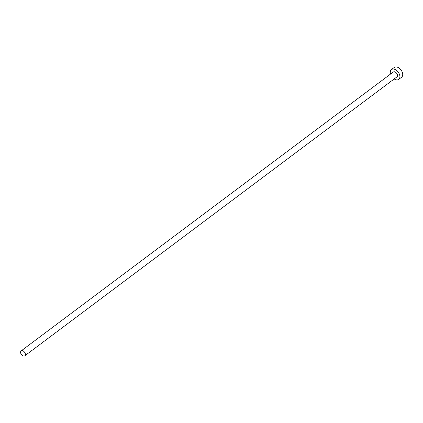 <?xml version="1.0" encoding="UTF-8"?>
<svg xmlns="http://www.w3.org/2000/svg" width="423" height="423" viewBox="0 0 423 423"><rect width="100%" height="100%" fill="white"/><g stroke="black" fill="none" stroke-linecap="round" stroke-linejoin="round"><path stroke-width="0.63" d="M22.128 350.641A3.056 1.956 -126.9 0 0 21.15 350.905A3.056 1.956 -126.9 0 0 21.007 353.882A3.056 1.956 -126.9 0 0 23.836 356.06A3.056 1.956 -126.9 0 0 24.814 355.796A3.056 1.956 -126.9 0 0 24.952 352.819A3.056 1.956 -126.9 0 0 22.128 350.641M24.814 355.796L396.922 76.907A3.056 1.956 -126.9 0 0 397.065 73.93A3.056 1.956 -126.9 0 0 394.241 71.757A3.056 1.956 -126.9 0 0 393.263 72.021L21.15 350.905M394.21 78.942A6.107 3.918 -126.9 0 0 396.8 79.878A6.107 3.918 -126.9 0 0 398.757 79.35A6.107 3.918 -126.9 0 0 399.037 73.401A6.107 3.918 -126.9 0 0 393.385 69.049A6.107 3.918 -126.9 0 0 391.428 69.578A6.107 3.918 -126.9 0 0 390.545 74.057M398.757 79.35L401.57 77.245A6.107 3.918 -126.9 0 0 401.85 71.291A6.107 3.918 -126.9 0 0 396.198 66.94A6.107 3.918 -126.9 0 0 394.241 67.469L391.428 69.578"/></g></svg>
